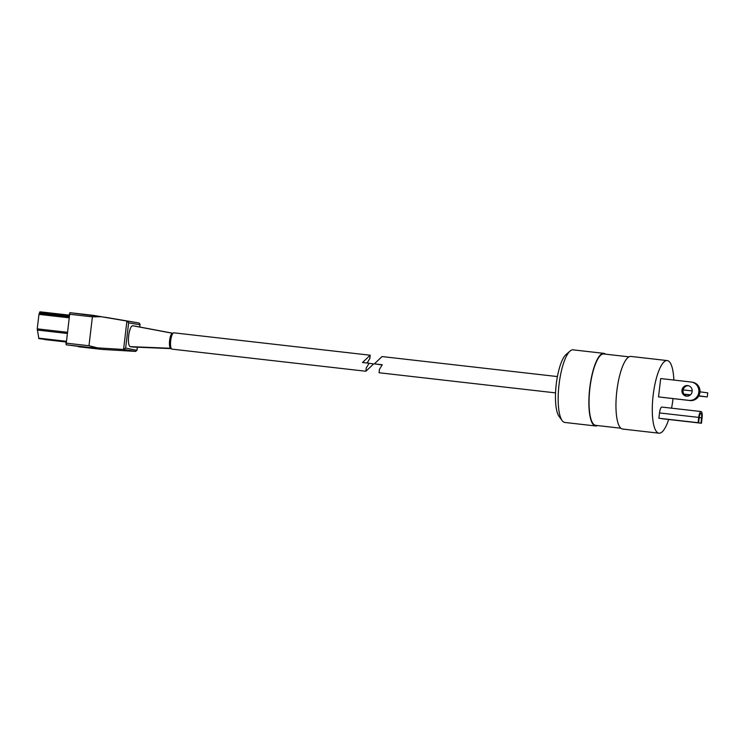 <?xml version="1.0" encoding="UTF-8"?>
<svg xmlns="http://www.w3.org/2000/svg" width="745" height="745" viewBox="0 0 745 745"><rect width="100%" height="100%" fill="white"/><g stroke="black" fill="none" stroke-linecap="round" stroke-linejoin="round"><path stroke-width="1.12" d="M658.962 433.19L622.643 429.055A36.542 10.076 -83.5 0 1 616.823 391.162A36.542 10.076 -83.5 0 1 630.922 356.436L667.25 360.58A36.542 10.076 96.5 0 0 653.151 395.306A36.542 10.076 96.5 0 0 658.962 433.19A36.542 10.076 96.5 0 0 668.656 419.5M671.543 408.176A36.542 10.076 96.5 0 0 673.042 398.612M620.874 428.226L595.628 425.339A35.918 9.899 -83.5 0 1 589.91 388.098A35.918 9.899 -83.5 0 1 603.767 353.968L629.013 356.846M562.158 420.608L559.001 416.287A32.435 8.94 -83.5 0 1 556.236 384.299A32.435 8.94 -83.5 0 1 566.042 354.546L570.093 351.044A36.542 10.076 96.5 0 0 559.039 384.569A36.542 10.076 96.5 0 0 562.158 420.608A36.542 10.076 96.5 0 0 564.85 422.462L595.553 425.963A36.542 10.076 96.5 0 0 597.471 425.553M605.611 354.182A36.542 10.076 96.5 0 0 603.841 353.353A36.542 10.076 96.5 0 0 589.742 388.071A36.542 10.076 96.5 0 0 595.553 425.963M603.841 353.353L573.138 349.852A36.542 10.076 96.5 0 0 570.093 351.044M673.853 380.062A36.542 10.076 96.5 0 0 667.25 360.58M700.952 423.16L661.737 418.69L701.455 423.235L702.079 417.936A6.156 1.695 96.5 0 0 701.101 411.547A6.156 1.695 96.5 0 0 698.726 417.405L698.102 422.704L658.887 418.234L698.605 422.788L699.229 417.479A4.312 1.192 -83.5 0 1 700.887 413.391A4.312 1.192 -83.5 0 1 701.576 417.861L700.952 423.16L701.455 423.235M701.101 411.547L661.886 407.077A6.156 1.695 96.5 0 0 659.511 412.935L658.887 418.234M698.102 422.704L698.605 422.788M687.682 385.565A5.336 5.131 -81 0 0 681.973 390.166A5.336 5.131 -81 0 0 686.434 396.163A5.336 5.131 -81 0 0 692.142 391.563A5.336 5.131 -81 0 0 687.682 385.565M688.445 385.714A5.336 5.131 -81 0 0 686.778 396.191M692.571 382.25A9.238 8.875 99 0 1 699.937 392.382A9.238 8.875 99 0 1 690.038 400.549L658.533 396.908L660.685 378.562L691.071 382.027A9.238 8.875 -81 0 1 691.453 382.073L692.571 382.25M690.038 400.549L688.92 400.372A9.238 8.875 -81 0 0 698.819 392.205A9.238 8.875 -81 0 0 691.453 382.073M688.92 400.372L658.533 396.908M698.763 395.977L699.844 396.07L698.801 395.912M699.983 391.833L707.75 392.857L707.275 396.936L698.736 396.042M690.168 395.064L684.124 394.375M692.189 390.939L683.174 389.905M690.41 394.859L683.947 394.124M707.275 396.936L698.847 395.837M369.12 363.253L373.59 363.97L365.888 371.252L366.251 367.937L369.12 363.253L362.508 362.498L370.172 355.216L369.883 358.401L367.117 363.029M370.172 355.216L173.874 332.819A8.214 2.263 96.5 0 0 170.707 340.623A8.214 2.263 96.5 0 0 172.011 349.135L365.888 371.252M557.409 376.57L382.045 356.566L374.381 363.858L382.26 364.752L379.419 369.446L379.075 372.751L555.546 392.885M382.129 364.938L374.381 363.858M172.961 333.322L172.561 333.266A7.571 2.086 96.5 0 0 169.618 340.446A7.571 2.086 96.5 0 0 170.801 348.297L171.192 348.362M135.255 326.161A10.505 2.896 96.5 0 0 135.227 326.161L132.768 325.77A10.505 2.896 96.5 0 0 128.68 335.744A10.505 2.896 96.5 0 0 130.319 346.639L132.759 347.021A10.505 2.896 96.5 0 0 132.852 347.03A10.505 2.896 96.5 0 0 132.945 347.03M135.227 326.161A10.505 2.896 96.5 0 0 135.208 326.152L172.998 333.276L135.227 326.161M78.421 346.742L101.571 349.386L135.767 351.407L123.577 349.461L97.614 347.887L89.242 347.421L101.571 349.386L66.081 344.786L69.853 312.676L93.013 315.321L134.612 322.25L105.343 317.277M65.83 343.11L88.99 345.745L92.389 316.849L69.229 314.213M44.653 339.552L65.97 341.983L38.842 338.621L37.25 328.852L38.954 314.371L39.988 311.81L69.117 315.126L39.988 311.81M139.669 326.999L139.939 324.708L128.624 322.911L126.911 321.067L101.273 316.718L92.389 316.849M139.734 327.008L140.051 324.28L139.101 323.004L134.612 322.25M69.853 312.676L101.273 316.718M88.99 345.745L97.614 347.887M135.767 351.407L136.978 349.899L137.294 347.217M137.359 347.217L136.987 350.355L125.663 348.092L123.577 349.461L126.911 321.067L139.101 323.004M698.726 417.405L659.511 412.935M701.576 417.861L699.21 417.591M170.801 348.297L130.319 346.639M128.624 322.911L125.663 348.092M89.242 347.421L66.081 344.786M69.061 315.61L39.615 312.248M39.206 313.282L68.94 316.681M65.998 341.722L38.842 338.621M38.591 338.137L66.054 341.266M66.966 333.434L37.25 330.044M68.81 317.78L38.954 314.371M37.25 328.852L67.106 332.261M171.322 348.604L132.759 347.021M172.561 333.266L132.768 325.77M171.331 348.613L132.852 347.03"/></g></svg>

